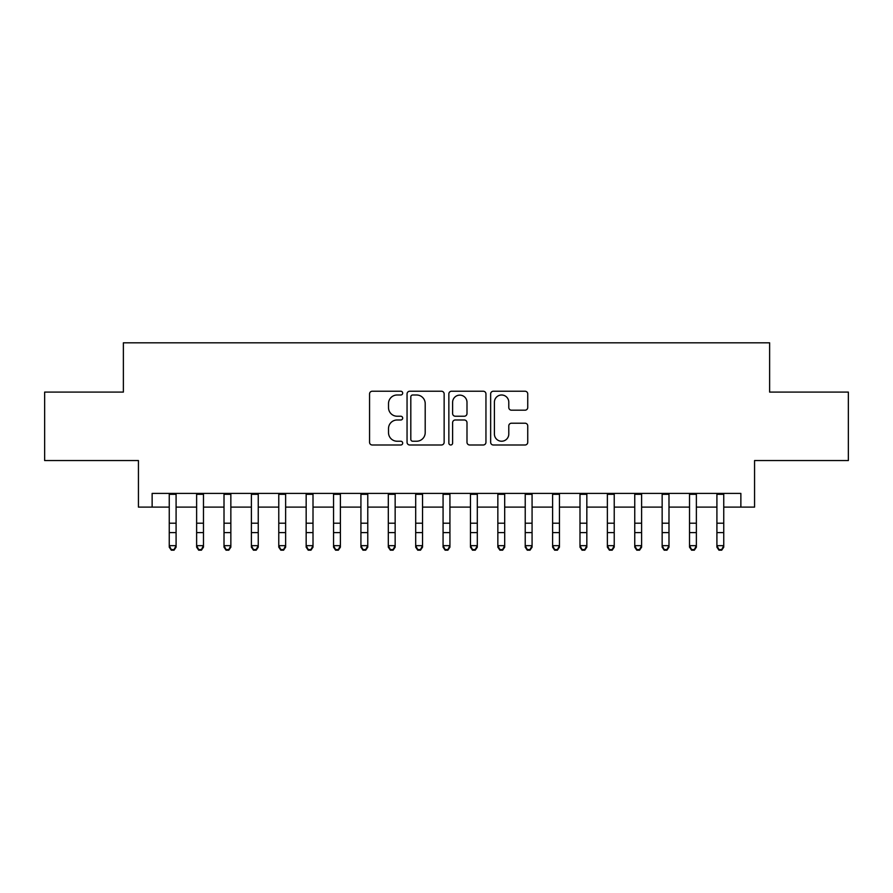 <?xml version="1.0" encoding="UTF-8"?>
<svg xmlns="http://www.w3.org/2000/svg" width="893" height="893" viewBox="0 0 893 893"><rect width="100%" height="100%" fill="white"/><g stroke="black" fill="none" stroke-linecap="round" stroke-linejoin="round"><path stroke-width="1.34" d="M402.687 393.121A1.886 1.886 0 0 0 400.812 391.234L372.247 391.234A2.69 2.69 0 0 0 369.557 393.925L369.557 442.303A2.69 2.69 0 0 0 372.247 444.993L400.812 444.993A1.886 1.886 0 0 0 402.687 443.107A1.886 1.886 0 0 0 400.812 441.231L397.106 441.231A8.606 8.606 0 0 1 388.511 432.625L388.511 428.595A8.606 8.606 0 0 1 397.106 419.989L400.812 419.989A1.886 1.886 0 0 0 402.687 418.114A1.886 1.886 0 0 0 400.812 416.227L397.106 416.227A8.606 8.606 0 0 1 388.511 407.632L388.511 403.603A8.606 8.606 0 0 1 397.106 394.996L400.812 394.996A1.886 1.886 0 0 0 402.687 393.121M525.051 410.188A2.69 2.69 0 0 0 527.741 407.498L527.741 393.925A2.69 2.69 0 0 0 525.051 391.234L493.338 391.234A2.69 2.69 0 0 0 490.648 393.925L490.648 442.303A2.69 2.69 0 0 0 493.338 444.993L525.051 444.993A2.69 2.69 0 0 0 527.741 442.303L527.741 425.905A2.69 2.69 0 0 0 525.051 423.215L511.477 423.215A2.69 2.69 0 0 0 508.787 425.905L508.787 434.043A7.189 7.189 0 0 1 501.598 441.231A7.189 7.189 0 0 1 494.409 434.043L494.409 402.185A7.189 7.189 0 0 1 501.598 394.996A7.189 7.189 0 0 1 508.787 402.185L508.787 407.498A2.69 2.69 0 0 0 511.477 410.188L525.051 410.188M152.134 507.112L152.134 493.416L740.866 493.416L740.866 507.112L754.563 507.112L754.563 460.554L848.35 460.554L848.35 392.094L769.621 392.094L769.621 342.812L123.379 342.812L123.379 392.094L44.65 392.094L44.65 460.554L138.437 460.554L138.437 507.112L169.246 507.112M444.145 393.925A2.69 2.69 0 0 0 441.466 391.234L409.742 391.234A2.69 2.69 0 0 0 407.052 393.925L407.052 442.303A2.69 2.69 0 0 0 409.742 444.993L441.466 444.993A2.69 2.69 0 0 0 444.145 442.303L444.145 393.925M451.534 391.234L483.258 391.234A2.69 2.69 0 0 1 485.948 393.925L485.948 442.303A2.69 2.69 0 0 1 483.258 444.993L469.685 444.993A2.69 2.69 0 0 1 466.994 442.303L466.994 422.679A2.69 2.69 0 0 0 464.304 419.989L455.307 419.989A2.69 2.69 0 0 0 452.617 422.679L452.617 443.107A1.886 1.886 0 0 1 450.731 444.993A1.886 1.886 0 0 1 448.855 443.107L448.855 393.925A2.69 2.69 0 0 1 451.534 391.234M176.088 507.112L196.627 507.112M203.47 507.112L224.009 507.112M230.852 507.112L251.391 507.112M258.244 507.112L278.772 507.112M285.626 507.112L306.165 507.112M313.008 507.112L333.547 507.112M340.389 507.112L360.928 507.112M367.771 507.112L388.31 507.112M395.152 507.112L415.691 507.112M422.534 507.112L443.073 507.112M449.927 507.112L470.466 507.112M477.309 507.112L497.847 507.112M504.69 507.112L525.229 507.112M532.072 507.112L552.611 507.112M559.453 507.112L579.992 507.112M586.835 507.112L607.374 507.112M614.228 507.112L634.756 507.112M641.609 507.112L662.148 507.112M668.991 507.112L689.53 507.112M696.373 507.112L716.912 507.112M723.754 507.112L740.866 507.112M412.7 394.996A1.886 1.886 0 0 0 410.813 396.883L410.813 439.345A1.886 1.886 0 0 0 412.7 441.231L416.596 441.231A8.606 8.606 0 0 0 425.202 432.625L425.202 403.603A8.606 8.606 0 0 0 416.596 394.996L412.7 394.996M466.994 402.319A7.189 7.189 0 0 0 459.806 395.13A7.189 7.189 0 0 0 452.617 402.319L452.617 413.548A2.69 2.69 0 0 0 455.307 416.227L464.304 416.227A2.69 2.69 0 0 0 466.994 413.548L466.994 402.319M176.088 493.416L176.088 547.175L174.035 550.188L174.035 549.586L171.3 549.586L171.3 550.188L174.035 550.188M169.246 493.416L169.246 545.656L176.088 545.656L174.035 549.586M171.3 550.188L169.246 547.175L169.246 545.656L171.3 549.586M203.47 493.416L203.47 547.175L201.416 550.188L201.416 549.586L198.681 549.586L198.681 550.188L201.416 550.188M196.627 493.416L196.627 545.656L203.47 545.656L201.416 549.586M198.681 550.188L196.627 547.175L196.627 545.656L198.681 549.586M230.852 493.416L230.852 547.175L228.798 550.188L228.798 549.586L226.063 549.586L226.063 550.188L228.798 550.188M224.009 493.416L224.009 545.656L230.852 545.656L228.798 549.586M226.063 550.188L224.009 547.175L224.009 545.656L226.063 549.586M258.244 493.416L258.244 547.175L256.191 550.188L256.191 549.586L253.445 549.586L253.445 550.188L256.191 550.188M251.391 493.416L251.391 545.656L258.244 545.656L256.191 549.586M253.445 550.188L251.391 547.175L251.391 545.656L253.445 549.586M285.626 493.416L285.626 547.175L283.572 550.188L283.572 549.586L280.826 549.586L280.826 550.188L283.572 550.188M278.772 493.416L278.772 545.656L285.626 545.656L283.572 549.586M280.826 550.188L278.772 547.175L278.772 545.656L280.826 549.586M313.008 493.416L313.008 547.175L310.954 550.188L310.954 549.586L308.219 549.586L308.219 550.188L310.954 550.188M306.165 493.416L306.165 545.656L313.008 545.656L310.954 549.586M308.219 550.188L306.165 547.175L306.165 545.656L308.219 549.586M340.389 493.416L340.389 547.175L338.335 550.188L338.335 549.586L335.601 549.586L335.601 550.188L338.335 550.188M333.547 493.416L333.547 545.656L340.389 545.656L338.335 549.586M335.601 550.188L333.547 547.175L333.547 545.656L335.601 549.586M367.771 493.416L367.771 547.175L365.717 550.188L365.717 549.586L362.982 549.586L362.982 550.188L365.717 550.188M360.928 493.416L360.928 545.656L367.771 545.656L365.717 549.586M362.982 550.188L360.928 547.175L360.928 545.656L362.982 549.586M395.152 493.416L395.152 547.175L393.099 550.188L393.099 549.586L390.364 549.586L390.364 550.188L393.099 550.188M388.31 493.416L388.31 545.656L395.152 545.656L393.099 549.586M390.364 550.188L388.31 547.175L388.31 545.656L390.364 549.586M422.534 493.416L422.534 547.175L420.491 550.188L420.491 549.586L417.745 549.586L417.745 550.188L420.491 550.188M415.691 493.416L415.691 545.656L422.534 545.656L420.491 549.586M417.745 550.188L415.691 547.175L415.691 545.656L417.745 549.586M449.927 493.416L449.927 547.175L447.873 550.188L447.873 549.586L445.127 549.586L445.127 550.188L447.873 550.188M443.073 493.416L443.073 545.656L449.927 545.656L447.873 549.586M445.127 550.188L443.073 547.175L443.073 545.656L445.127 549.586M477.309 493.416L477.309 547.175L475.255 550.188L475.255 549.586L472.509 549.586L472.509 550.188L475.255 550.188M470.466 493.416L470.466 545.656L477.309 545.656L475.255 549.586M472.509 550.188L470.466 547.175L470.466 545.656L472.509 549.586M504.69 493.416L504.69 547.175L502.636 550.188L502.636 549.586L499.901 549.586L499.901 550.188L502.636 550.188M497.847 493.416L497.847 545.656L504.69 545.656L502.636 549.586M499.901 550.188L497.847 547.175L497.847 545.656L499.901 549.586M532.072 493.416L532.072 547.175L530.018 550.188L530.018 549.586L527.283 549.586L527.283 550.188L530.018 550.188M525.229 493.416L525.229 545.656L532.072 545.656L530.018 549.586M527.283 550.188L525.229 547.175L525.229 545.656L527.283 549.586M559.453 493.416L559.453 547.175L557.399 550.188L557.399 549.586L554.665 549.586L554.665 550.188L557.399 550.188M552.611 493.416L552.611 545.656L559.453 545.656L557.399 549.586M554.665 550.188L552.611 547.175L552.611 545.656L554.665 549.586M586.835 493.416L586.835 547.175L584.781 550.188L584.781 549.586L582.046 549.586L582.046 550.188L584.781 550.188M579.992 493.416L579.992 545.656L586.835 545.656L584.781 549.586M582.046 550.188L579.992 547.175L579.992 545.656L582.046 549.586M614.228 493.416L614.228 547.175L612.174 550.188L612.174 549.586L609.428 549.586L609.428 550.188L612.174 550.188M607.374 493.416L607.374 545.656L614.228 545.656L612.174 549.586M609.428 550.188L607.374 547.175L607.374 545.656L609.428 549.586M641.609 493.416L641.609 547.175L639.555 550.188L639.555 549.586L636.809 549.586L636.809 550.188L639.555 550.188M634.756 493.416L634.756 545.656L641.609 545.656L639.555 549.586M636.809 550.188L634.756 547.175L634.756 545.656L636.809 549.586M668.991 493.416L668.991 547.175L666.937 550.188L666.937 549.586L664.202 549.586L664.202 550.188L666.937 550.188M662.148 493.416L662.148 545.656L668.991 545.656L666.937 549.586M664.202 550.188L662.148 547.175L662.148 545.656L664.202 549.586M696.373 493.416L696.373 547.175L694.319 550.188L694.319 549.586L691.584 549.586L691.584 550.188L694.319 550.188M689.53 493.416L689.53 545.656L696.373 545.656L694.319 549.586M691.584 550.188L689.53 547.175L689.53 545.656L691.584 549.586M723.754 493.416L723.754 547.175L721.7 550.188L721.7 549.586L718.965 549.586L718.965 550.188L721.7 550.188M716.912 493.416L716.912 545.656L723.754 545.656L721.7 549.586M718.965 550.188L716.912 547.175L716.912 545.656L718.965 549.586M176.088 523.209L169.246 523.209M176.088 532.608L169.246 532.608M176.088 494.309L169.246 494.309M203.47 523.209L196.627 523.209M203.47 532.608L196.627 532.608M203.47 494.309L196.627 494.309M230.852 523.209L224.009 523.209M230.852 532.608L224.009 532.608M230.852 494.309L224.009 494.309M258.244 523.209L251.391 523.209M258.244 532.608L251.391 532.608M258.244 494.309L251.391 494.309M285.626 523.209L278.772 523.209M285.626 532.608L278.772 532.608M285.626 494.309L278.772 494.309M313.008 523.209L306.165 523.209M313.008 532.608L306.165 532.608M313.008 494.309L306.165 494.309M340.389 523.209L333.547 523.209M340.389 532.608L333.547 532.608M340.389 494.309L333.547 494.309M367.771 523.209L360.928 523.209M367.771 532.608L360.928 532.608M367.771 494.309L360.928 494.309M395.152 523.209L388.31 523.209M395.152 532.608L388.31 532.608M395.152 494.309L388.31 494.309M422.534 523.209L415.691 523.209M422.534 532.608L415.691 532.608M422.534 494.309L415.691 494.309M449.927 523.209L443.073 523.209M449.927 532.608L443.073 532.608M449.927 494.309L443.073 494.309M477.309 523.209L470.466 523.209M477.309 532.608L470.466 532.608M477.309 494.309L470.466 494.309M504.69 523.209L497.847 523.209M504.69 532.608L497.847 532.608M504.69 494.309L497.847 494.309M532.072 523.209L525.229 523.209M532.072 532.608L525.229 532.608M532.072 494.309L525.229 494.309M559.453 523.209L552.611 523.209M559.453 532.608L552.611 532.608M559.453 494.309L552.611 494.309M586.835 523.209L579.992 523.209M586.835 532.608L579.992 532.608M586.835 494.309L579.992 494.309M614.228 523.209L607.374 523.209M614.228 532.608L607.374 532.608M614.228 494.309L607.374 494.309M641.609 523.209L634.756 523.209M641.609 532.608L634.756 532.608M641.609 494.309L634.756 494.309M668.991 523.209L662.148 523.209M668.991 532.608L662.148 532.608M668.991 494.309L662.148 494.309M696.373 523.209L689.53 523.209M696.373 532.608L689.53 532.608M696.373 494.309L689.53 494.309M723.754 523.209L716.912 523.209M723.754 532.608L716.912 532.608M723.754 494.309L716.912 494.309"/></g></svg>
